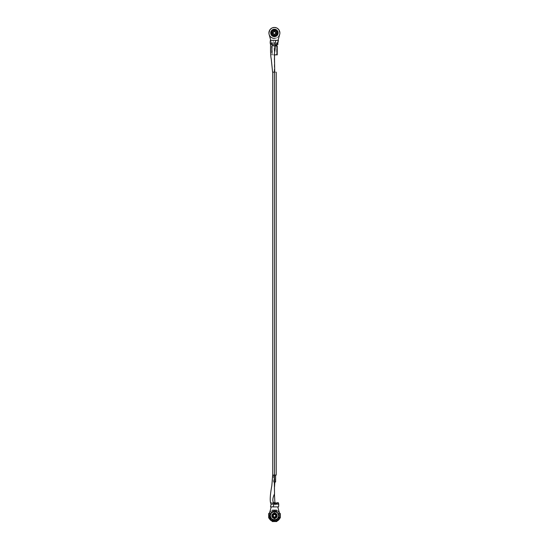 <?xml version="1.0" encoding="UTF-8"?>
<svg xmlns="http://www.w3.org/2000/svg" width="549" height="549" viewBox="0 0 549 549"><rect width="100%" height="100%" fill="white"/><g stroke="black" fill="none" stroke-linecap="round" stroke-linejoin="round"><path stroke-width="0.41" stroke-dasharray="2.75 2.06" d="M275.632 32.933A1.228 1.228 0 0 0 274.404 31.705A1.228 1.228 0 0 0 273.176 32.933L271.769 32.933A2.635 2.635 0 0 1 274.404 30.298A2.635 2.635 0 0 1 277.039 32.933L275.632 32.933A1.228 1.228 0 0 0 274.404 31.705A1.228 1.228 0 0 0 273.176 32.933A1.228 1.228 0 0 0 274.404 34.162A1.228 1.228 0 0 0 275.632 32.933L277.039 32.933A2.635 2.635 0 0 1 274.404 35.568A2.635 2.635 0 0 1 271.769 32.933A2.635 2.635 0 0 0 274.404 35.568A2.635 2.635 0 0 0 277.039 32.933A2.635 2.635 0 0 1 274.404 35.568A2.635 2.635 0 0 1 271.769 32.933A2.635 2.635 0 0 0 274.404 35.568A2.635 2.635 0 0 0 277.039 32.933A2.635 2.635 0 0 0 274.404 30.298A2.635 2.635 0 0 0 271.769 32.933L273.176 32.933A1.228 1.228 0 0 0 274.404 34.162A1.228 1.228 0 0 0 275.632 32.933M272.839 32.933A1.565 1.565 0 0 0 274.404 34.498A1.565 1.565 0 0 0 275.969 32.933A1.565 1.565 0 0 1 274.404 34.498A1.565 1.565 0 0 1 272.839 32.933L273.299 31.828L274.404 31.368L275.509 31.828L275.969 32.933L275.509 34.038L274.404 34.498L273.299 34.038L272.839 32.933A1.565 1.565 0 0 1 274.404 31.368A1.565 1.565 0 0 1 275.969 32.933A1.565 1.565 0 0 0 274.404 31.368A1.565 1.565 0 0 0 272.839 32.933L273.299 34.038L274.404 34.498L275.509 34.038L275.969 32.933L275.509 31.828L274.404 31.368L273.299 31.828L272.839 32.933M271.769 32.933A2.635 2.635 0 0 1 274.404 30.298A2.635 2.635 0 0 1 277.039 32.933L276.271 31.067L274.404 30.298L272.537 31.067L271.769 32.933L272.537 34.793L274.404 35.568L276.271 34.793L277.039 32.933A2.635 2.635 0 0 0 274.404 30.298A2.635 2.635 0 0 0 271.769 32.933L271.817 33.448M276.84 33.942L276.593 34.395M276.271 34.793L275.866 35.122M274.919 35.52L274.404 35.568M273.395 35.369L272.942 35.122M272.537 34.793L272.215 34.395M271.968 31.924L272.215 31.465M272.537 31.067L272.942 30.744M273.889 30.346L274.404 30.298M275.413 30.497L275.866 30.744M276.271 31.067L276.593 31.465M276.991 32.418L277.039 32.933M276.161 32.933A1.757 1.757 0 0 1 274.404 34.69A1.757 1.757 0 0 1 272.647 32.933A1.757 1.757 0 0 0 274.404 34.69A1.757 1.757 0 0 0 276.161 32.933L275.646 34.175L274.404 34.69L273.162 34.175L272.647 32.933L273.162 31.691L274.404 31.176L275.646 31.691L276.161 32.933A1.757 1.757 0 0 0 274.404 31.176A1.757 1.757 0 0 0 272.647 32.933A1.757 1.757 0 0 1 274.404 31.176A1.757 1.757 0 0 1 276.161 32.933L275.646 34.175L274.404 34.69L273.162 34.175L272.647 32.933L273.162 31.691L274.404 31.176L275.646 31.691L276.161 32.933M274.418 54.845L271.563 54.845L271.563 45.951L271.597 50.014L271.563 49.616L272.201 49.636L272.338 50.398L271.686 50.398L272.338 50.398L272.229 54.845L272.201 45.951L274.404 45.951L274.404 54.845L274.404 45.951L276.579 45.951L276.579 54.845L272.201 54.845L272.201 51.16L271.563 51.181L271.563 45.951L275.31 45.951L271.563 45.951L274.404 45.951L274.404 54.845L271.597 54.845L271.865 44.4L274.404 44.812L276.943 44.4L279.688 34.381A5.483 5.483 0 0 0 279.887 32.933L278.961 29.886A5.483 5.483 0 0 0 276.504 27.869L274.404 27.45L272.304 27.869A5.483 5.483 0 0 0 269.847 29.886L268.921 32.933A5.483 5.483 0 0 0 269.12 34.381L271.865 44.4L276.943 44.4L276.792 45.025M274.308 54.845L271.563 54.845L271.563 51.181L271.563 54.845L273.594 54.845L272.201 54.845L272.201 49.636L272.201 51.16L271.563 51.181L271.563 49.616L272.201 49.636L272.201 45.951L276.607 45.951L276.607 54.845L276.579 45.951L276.607 54.845L275.907 54.845L277.245 54.845L272.201 54.845L274.816 54.845L274.404 54.845L274.404 45.951L277.245 45.951L277.211 54.845L277.211 45.951L271.927 45.951L276.881 45.951L272.675 45.951L272.016 44.949L276.813 45.19L271.995 45.19L271.927 45.951L272.675 45.951L270.746 40.324L272.016 44.949L275.275 44.949L272.016 44.949L270.746 40.324M278.961 29.886L278.281 29.056L279.468 30.833L279.887 32.933L278.961 29.886L276.504 27.869A5.483 5.483 0 0 1 278.961 29.886A5.483 5.483 0 0 0 274.404 27.45L272.304 27.869L270.527 29.056L269.339 30.833L268.921 32.933A5.483 5.483 0 0 0 274.404 38.416A5.483 5.483 0 0 0 279.887 32.933A5.483 5.483 0 0 1 274.404 38.416L276.504 37.998L278.281 36.81L279.777 34.004L278.281 36.81L276.504 37.998L273.333 38.306L274.404 38.416M277.547 44.476L274.527 44.476L275.221 44.448L275.138 43.11L277.327 43.09L278.062 40.324M274.404 36.852A3.918 3.918 0 0 1 270.485 32.933A3.918 3.918 0 0 1 274.404 29.015L274.404 30.154A2.779 2.779 0 0 0 271.625 32.933A2.779 2.779 0 0 0 274.404 35.706L274.404 36.852A3.918 3.918 0 0 1 270.485 32.933A3.918 3.918 0 0 1 274.404 29.015A3.918 3.918 0 0 0 270.485 32.933A3.918 3.918 0 0 0 274.404 36.852A3.918 3.918 0 0 0 278.322 32.933A3.918 3.918 0 0 0 274.404 29.015A3.918 3.918 0 0 0 270.485 32.933L270.719 32.933A3.685 3.685 0 0 1 274.404 29.248A3.685 3.685 0 0 1 278.089 32.933L278.322 32.933A3.918 3.918 0 0 0 274.404 29.015A3.918 3.918 0 0 1 278.322 32.933A3.918 3.918 0 0 1 274.404 36.852L274.404 35.706A2.779 2.779 0 0 0 277.183 32.933A2.779 2.779 0 0 0 274.404 30.154L274.404 30.504A2.429 2.429 0 0 1 276.833 32.933A2.429 2.429 0 0 1 274.404 35.362L274.404 35.706A2.779 2.779 0 0 1 271.625 32.933A2.779 2.779 0 0 1 274.404 30.154A2.759 2.759 0 0 0 271.645 32.933A2.759 2.759 0 0 0 274.404 35.692L274.404 34.443A1.51 1.51 0 0 1 272.894 32.933A1.51 1.51 0 0 1 274.404 31.423L274.404 29.735A3.198 3.198 0 0 0 271.206 32.933A3.198 3.198 0 0 0 274.404 36.131L274.404 35.692A2.759 2.759 0 0 1 271.645 32.933A2.759 2.759 0 0 1 274.404 30.174A2.779 2.779 0 0 0 271.625 32.933A2.779 2.779 0 0 0 274.404 35.706L274.404 35.362A2.429 2.429 0 0 0 276.833 32.933A2.429 2.429 0 0 0 274.404 30.504L274.404 31.286A1.647 1.647 0 0 1 276.051 32.933A1.647 1.647 0 0 1 274.404 34.58L274.404 35.362L274.404 34.58A1.647 1.647 0 0 0 276.051 32.933L275.914 32.933A1.51 1.51 0 0 1 274.404 34.443A1.51 1.51 0 0 1 272.894 32.933L272.757 32.933A1.647 1.647 0 0 0 274.404 34.58A1.647 1.647 0 0 1 272.757 32.933L272.894 32.933A1.51 1.51 0 0 1 274.404 31.423A1.51 1.51 0 0 1 275.914 32.933A1.51 1.51 0 0 1 274.404 34.443L274.404 36.131A3.198 3.198 0 0 0 277.602 32.933A3.198 3.198 0 0 0 274.404 29.735A3.198 3.198 0 0 0 271.206 32.933A3.198 3.198 0 0 0 274.404 36.131A3.198 3.198 0 0 0 277.602 32.933A3.198 3.198 0 0 0 274.404 29.735A3.198 3.198 0 0 1 277.602 32.933A3.198 3.198 0 0 1 274.404 36.131A3.198 3.198 0 0 0 277.602 32.933A3.198 3.198 0 0 0 274.404 29.735L274.404 30.174A2.759 2.759 0 0 1 277.163 32.933A2.759 2.759 0 0 1 274.404 35.692A2.759 2.759 0 0 0 277.163 32.933A2.759 2.759 0 0 0 274.404 30.174L274.404 31.423A1.51 1.51 0 0 1 275.914 32.933L276.051 32.933A1.647 1.647 0 0 0 274.404 31.286A1.647 1.647 0 0 0 272.757 32.933A1.647 1.647 0 0 1 274.404 31.286L274.404 30.504A2.429 2.429 0 0 0 271.975 32.933A2.429 2.429 0 0 0 274.404 35.362A2.429 2.429 0 0 1 271.975 32.933A2.429 2.429 0 0 1 274.404 30.504L274.404 30.154A2.779 2.779 0 0 0 271.625 32.933A2.779 2.779 0 0 0 274.404 35.706A2.779 2.779 0 0 0 277.183 32.933A2.779 2.779 0 0 0 274.404 30.154A2.779 2.779 0 0 1 277.183 32.933A2.779 2.779 0 0 1 274.404 35.706A2.779 2.779 0 0 0 277.183 32.933A2.779 2.779 0 0 0 274.404 30.154L274.404 29.015A3.918 3.918 0 0 1 278.322 32.933A3.918 3.918 0 0 1 274.404 36.852A3.918 3.918 0 0 0 278.322 32.933L277.012 35.541L275.763 36.358L274.404 36.618L274.404 36.2A3.267 3.267 0 0 1 271.137 32.933A3.267 3.267 0 0 1 274.404 29.667L274.404 29.248C269.648 29.035 269.648 36.831 274.404 36.618C279.16 36.824 279.16 29.035 274.404 29.248L274.404 29.433A3.5 3.5 0 0 1 277.904 32.933A3.5 3.5 0 0 1 274.404 36.433A3.5 3.5 0 0 0 277.904 32.933A3.5 3.5 0 0 0 274.404 29.433A3.5 3.5 0 0 1 277.904 32.933A3.5 3.5 0 0 1 274.404 36.433L274.404 36.2A3.267 3.267 0 0 1 271.137 32.933A3.267 3.267 0 0 1 274.404 29.667A3.267 3.267 0 0 1 277.67 32.933A3.267 3.267 0 0 1 274.404 36.2L274.404 36.433A3.5 3.5 0 0 1 270.904 32.933A3.5 3.5 0 0 1 274.404 29.433A3.5 3.5 0 0 0 270.904 32.933A3.5 3.5 0 0 0 274.404 36.433A3.5 3.5 0 0 1 270.904 32.933A3.5 3.5 0 0 1 274.404 29.433A3.5 3.5 0 0 0 270.904 32.933A3.5 3.5 0 0 0 274.404 36.433A3.5 3.5 0 0 0 277.904 32.933A3.5 3.5 0 0 0 274.404 29.433L274.404 29.667A3.267 3.267 0 0 1 277.67 32.933A3.267 3.267 0 0 1 274.404 36.2L274.404 36.618L273.045 36.358L270.973 34.292L270.973 31.574L271.796 30.325L273.045 29.502L275.763 29.502L277.012 30.325L278.089 32.933A3.685 3.685 0 0 1 274.404 36.618A3.685 3.685 0 0 1 270.719 32.933L270.485 32.933A3.918 3.918 0 0 0 274.404 36.852M274.404 36.131A3.198 3.198 0 0 1 271.206 32.933A3.198 3.198 0 0 1 274.404 29.735A3.198 3.198 0 0 0 271.206 32.933A3.198 3.198 0 0 0 274.404 36.131M272.304 27.869L269.847 29.886A5.483 5.483 0 0 1 272.304 27.869A5.483 5.483 0 0 0 269.847 29.886L271.357 28.376L273.333 27.553A5.483 5.483 0 0 0 272.304 27.869M268.921 32.933L269.339 35.033L270.527 36.81L273.333 38.306L270.527 36.81L269.339 35.033L269.024 31.863L269.847 29.886M278.281 29.056L276.504 27.869L274.404 27.45A5.483 5.483 0 0 0 273.333 27.553L275.474 27.553L278.281 29.056M279.887 32.933L279.777 34.004M270.719 32.933L271.796 35.541L274.404 36.618L277.012 35.541L278.089 32.933L277.012 30.325L274.404 29.248L271.796 30.325L270.719 32.933M278.377 40.324L270.403 40.324L273.086 40.324L273.532 43.09L272.462 43.124L270.568 44.476M270.63 44.476L272.462 43.124L273.622 43.09L273.766 44.476L273.306 44.476L273.766 44.476L274.569 54.845M274.39 59.621L274.219 72.145L272.613 72.145L276.202 72.145L272.743 72.145L276.202 72.145L274.473 72.145L274.473 475.07L275.612 475.07L274.473 475.07L274.473 72.145L272.88 72.145L274.816 72.145M272.455 44.476L271.652 44.476L272.455 44.476M271.096 44.476L270.705 44.476L271.096 44.476M274.473 481.988L275.612 481.988L274.473 481.988L274.473 475.07L276.202 475.07L272.743 475.07L276.202 475.07L273.34 475.07L275.612 475.07L273.34 475.07L274.473 475.07L274.473 481.988L273.34 481.988L274.232 481.988M274.04 481.988L273.34 481.988L274.04 481.988M273.999 72.145L274.356 72.145M271.082 40.324L271.535 40.324M276.895 43.09L273.532 43.09L273.086 40.324L276.346 40.324M277.218 40.324L277.691 40.324M277.231 43.09L277.609 43.09M273.306 44.476L273.869 44.476L273.306 44.476M277.135 515.758A2.635 2.635 0 0 1 274.5 518.393L274.5 517.844A2.086 2.086 0 0 0 276.586 515.758A2.086 2.086 0 0 0 274.5 513.672L274.5 513.123A2.635 2.635 0 0 1 277.135 515.758A2.635 2.635 0 0 1 274.5 518.393A2.635 2.635 0 0 1 271.865 515.758A2.635 2.635 0 0 0 274.5 518.393A2.635 2.635 0 0 0 277.135 515.758A2.635 2.635 0 0 0 274.5 513.123A2.635 2.635 0 0 0 271.865 515.758A2.635 2.635 0 0 0 274.5 518.393A2.635 2.635 0 0 0 277.135 515.758A2.635 2.635 0 0 0 274.5 513.123L274.5 513.672L276.236 514.598L276.586 515.758L276.236 516.918L275.296 517.686L274.095 517.803L273.025 517.233L272.455 516.163L272.572 514.962L273.34 514.022L274.5 513.672A2.086 2.086 0 0 0 272.414 515.758A2.086 2.086 0 0 0 274.5 517.844L274.5 518.393A2.635 2.635 0 0 1 271.865 515.758A2.635 2.635 0 0 1 274.5 513.123A2.635 2.635 0 0 0 271.865 515.758A2.635 2.635 0 0 1 274.5 513.123A2.635 2.635 0 0 1 277.135 515.758L276.936 516.767M274.5 514.18C276.538 515.23 276.538 516.286 274.5 517.336L274.5 516.986A1.228 1.228 0 0 0 275.728 515.758A1.228 1.228 0 0 0 274.5 514.53L274.5 514.18L274.5 514.53A1.228 1.228 0 0 0 273.272 515.758A1.228 1.228 0 0 0 274.5 516.986A1.228 1.228 0 0 0 275.728 515.758A1.228 1.228 0 0 0 274.5 514.53A1.228 1.228 0 0 0 273.272 515.758A1.228 1.228 0 0 0 274.5 516.986L274.5 517.336C272.462 516.286 272.462 515.23 274.5 514.18L273.381 514.639L272.922 515.758A1.565 1.565 0 0 0 274.5 517.323A1.565 1.565 0 0 0 276.065 515.758A1.565 1.565 0 0 1 274.5 517.323A1.565 1.565 0 0 1 272.935 515.758L273.917 517.227L275.619 516.877L275.969 515.175L274.5 514.18M272.064 514.749L271.865 515.758M272.633 513.891L272.311 514.296M273.985 513.171L273.038 513.569M275.509 513.322L274.5 513.123M276.367 513.891L275.962 513.569M276.367 517.625L276.689 517.22M275.015 518.345L275.962 517.947M273.491 518.194L274.5 518.393M272.633 517.625L273.038 517.947M276.065 515.758L275.605 514.653L274.5 514.193L273.395 514.653L272.935 515.758L273.395 516.863L274.5 517.323L275.605 516.863L276.065 515.758A1.565 1.565 0 0 0 274.5 514.193A1.565 1.565 0 0 0 272.935 515.758A1.565 1.565 0 0 1 274.5 514.193A1.565 1.565 0 0 1 276.065 515.758L275.605 516.863L274.5 517.323L273.395 516.863L272.935 515.758L273.395 514.653L274.5 514.193L275.605 514.653L276.065 515.758M271.913 516.273L272.311 517.22M277.087 515.243L276.689 514.296M274.912 512.931A0.412 0.412 0 0 0 274.5 512.512A0.412 0.412 0 0 0 274.088 512.931A0.412 0.412 0 0 1 274.5 512.512A0.412 0.412 0 0 1 274.912 512.931A0.412 0.412 0 0 0 274.5 512.512L274.912 512.931L274.5 513.342A0.412 0.412 0 0 0 274.912 512.931A0.412 0.412 0 0 1 274.5 513.342A0.412 0.412 0 0 1 274.088 512.931L274.5 512.512A0.412 0.412 0 0 0 274.088 512.931A0.412 0.412 0 0 0 274.5 513.342L274.088 512.931A0.412 0.412 0 0 0 274.5 513.342A0.412 0.412 0 0 0 274.912 512.931M274.5 512.443L274.5 513.397A0.467 0.467 0 0 0 274.967 512.931A0.467 0.467 0 0 0 274.5 512.464A0.467 0.467 0 0 0 274.033 512.931L273.978 512.931A0.528 0.528 0 0 0 274.5 513.459A0.528 0.528 0 0 0 275.028 512.931A0.522 0.522 0 0 1 274.5 513.452A0.528 0.528 0 0 0 275.028 512.931A0.528 0.528 0 0 0 274.5 512.402A0.522 0.522 0 0 1 275.022 512.931A0.528 0.528 0 0 1 274.5 513.459A0.528 0.528 0 0 1 273.972 512.931A0.522 0.522 0 0 0 274.5 513.452A0.522 0.522 0 0 0 275.022 512.931L274.967 512.931A0.467 0.467 0 0 1 274.5 513.397A0.467 0.467 0 0 1 274.033 512.931A0.467 0.467 0 0 0 274.5 513.397L274.5 512.464A0.467 0.467 0 0 1 274.967 512.931L275.022 512.931A0.522 0.522 0 0 0 274.5 512.402A0.522 0.522 0 0 0 273.978 512.931L274.033 512.931A0.467 0.467 0 0 1 274.5 512.464L274.013 512.931L274.5 513.411L274.987 512.931L274.5 512.443M274.912 518.585A0.412 0.412 0 0 0 274.5 518.174A0.412 0.412 0 0 0 274.088 518.585A0.412 0.412 0 0 0 274.5 519.004A0.412 0.412 0 0 0 274.912 518.585A0.412 0.412 0 0 0 274.5 518.174A0.412 0.412 0 0 0 274.088 518.585A0.412 0.412 0 0 1 274.5 518.174A0.412 0.412 0 0 1 274.912 518.585A0.412 0.412 0 0 0 274.5 518.174A0.412 0.412 0 0 0 274.088 518.585A0.412 0.412 0 0 0 274.5 519.004A0.412 0.412 0 0 0 274.912 518.585A0.412 0.412 0 0 1 274.5 519.004A0.412 0.412 0 0 1 274.088 518.585A0.412 0.412 0 0 0 274.5 519.004A0.412 0.412 0 0 0 274.912 518.585M274.5 518.105L274.5 519.052A0.467 0.467 0 0 0 274.967 518.585A0.467 0.467 0 0 0 274.5 518.119A0.467 0.467 0 0 0 274.033 518.585L273.972 518.585A0.528 0.528 0 0 0 274.5 519.114A0.528 0.528 0 0 0 275.028 518.585A0.528 0.528 0 0 1 274.5 519.114A0.528 0.528 0 0 1 273.972 518.585A0.528 0.528 0 0 0 274.5 519.114A0.528 0.528 0 0 0 275.028 518.585L274.967 518.585A0.467 0.467 0 0 1 274.5 519.052A0.467 0.467 0 0 1 274.033 518.585A0.467 0.467 0 0 0 274.5 519.052L274.5 518.119A0.467 0.467 0 0 1 274.967 518.585L275.028 518.585A0.528 0.528 0 0 0 274.5 518.057A0.528 0.528 0 0 0 273.972 518.585L274.033 518.585A0.467 0.467 0 0 1 274.5 518.119L274.013 518.585L274.5 519.073L274.987 518.585L274.5 518.105M274.5 511.016C276.744 510.742 278.322 512.327 279.242 515.758C278.322 519.189 276.744 520.775 274.5 520.5L274.5 519.8A4.042 4.042 0 0 0 278.542 515.758A4.042 4.042 0 0 0 274.5 511.716L274.5 511.016L272.757 511.345L271.144 512.402L270.087 514.015L269.758 515.758L270.087 517.501L271.144 519.114L272.757 520.171L274.5 520.5C268.379 520.768 268.379 510.742 274.5 511.016C280.621 510.748 280.621 520.775 274.5 520.5L276.243 520.171L277.856 519.114L278.913 517.501L279.242 515.758L278.913 514.015L277.856 512.402L276.243 511.345L272.757 511.345L271.144 512.402L270.087 514.015L270.087 517.501L271.144 519.114L272.757 520.171L276.243 520.171L277.856 519.114L278.913 517.501L278.913 514.015L277.856 512.402L276.243 511.345L274.5 511.016L274.5 511.716C276.408 511.49 277.76 512.835 278.542 515.758C277.76 518.681 276.408 520.027 274.5 519.8C272.592 520.027 271.24 518.681 270.458 515.758C271.24 512.835 272.592 511.49 274.5 511.716A4.042 4.042 0 0 0 270.458 515.758A4.042 4.042 0 0 1 274.5 511.716A4.042 4.042 0 0 1 278.542 515.758A4.042 4.042 0 0 0 274.5 511.716L277.355 512.903L278.542 515.758L277.355 518.613L274.5 519.8L271.645 518.613L270.458 515.758L271.645 512.903L274.5 511.716A4.042 4.042 0 0 0 270.458 515.758A4.042 4.042 0 0 0 274.5 519.8L274.5 520.5C272.256 520.775 270.678 519.189 269.758 515.758C270.678 512.327 272.256 510.742 274.5 511.016M274.5 520.15A4.392 4.392 0 0 0 278.892 515.758A4.392 4.392 0 0 0 274.5 511.366A4.392 4.392 0 0 0 270.108 515.758A4.392 4.392 0 0 0 274.5 520.15A4.392 4.392 0 0 1 270.108 515.758A4.392 4.392 0 0 0 274.5 520.15A4.392 4.392 0 0 0 278.892 515.758A4.392 4.392 0 0 1 274.5 520.15A4.392 4.392 0 0 0 278.892 515.758A4.392 4.392 0 0 0 274.5 511.366A4.392 4.392 0 0 1 278.892 515.758A4.392 4.392 0 0 0 274.5 511.366A4.392 4.392 0 0 0 270.108 515.758A4.392 4.392 0 0 1 274.5 511.366A4.392 4.392 0 0 0 270.108 515.758A4.392 4.392 0 0 0 274.5 520.15M274.5 518.929L274.5 518.242L274.5 518.929M276.188 515.758A1.688 1.688 0 0 0 274.5 514.07A1.688 1.688 0 0 0 272.812 515.758A1.688 1.688 0 0 1 274.5 514.07A1.688 1.688 0 0 1 276.188 515.758L275.694 514.564L274.5 514.07L273.306 514.564L272.812 515.758L273.306 516.952L274.5 517.446L275.694 516.952L276.188 515.758A1.688 1.688 0 0 1 274.5 517.446A1.688 1.688 0 0 1 272.812 515.758A1.688 1.688 0 0 0 274.5 517.446A1.688 1.688 0 0 0 276.188 515.758L275.694 514.564L274.5 514.07L273.306 514.564L272.812 515.758L273.306 516.952L274.5 517.446L275.694 516.952L276.188 515.758M273.327 511.853L276.319 511.853L272.482 511.792L272.304 509.966L276.696 509.966L276.518 511.792L272.681 511.853L272.304 511.428L276.319 511.524L272.681 511.524L273.327 511.853M278.405 514.585L278.405 517.577L278.467 513.74L280.292 513.562L280.292 517.954L278.467 517.776L278.405 513.939L278.83 513.562L278.734 517.577L278.734 513.939L278.405 514.585M275.673 519.663L272.681 519.663L276.518 519.725L276.696 521.55L272.304 521.55L272.482 519.725L276.319 519.663L276.696 520.088L272.681 519.992L276.319 519.992L275.673 519.663M270.595 516.932L270.595 513.939L270.533 517.776L268.708 517.954L268.708 513.562L270.533 513.74L270.595 517.577L270.17 517.954L270.266 513.939L270.266 517.577L270.595 516.932M272.304 509.966L276.696 509.966L272.304 509.966L272.304 510.488L276.696 510.488L276.696 509.966L272.304 509.966L272.304 510.316L272.304 509.966M279.29 512.354A4.914 4.914 0 0 0 276.984 510.488L276.744 510.488A5.73 5.73 0 0 1 279.77 513.514L279.969 517.954L279.77 513.562L279.77 518.002L278.549 519.807L276.744 521.028A5.73 5.73 0 0 0 279.77 518.002L279.77 518.002A5.73 5.73 0 0 1 276.744 521.028L276.696 521.55L272.304 521.55L272.304 521.028L276.696 521.227L272.304 521.227L272.304 519.896L272.304 521.227L276.696 521.227L272.304 521.227L272.482 519.725L276.696 520.088L276.696 521.227L276.696 519.896L276.696 521.227L278.549 519.807L279.969 517.954L278.638 517.954L278.638 513.562L279.969 513.562L279.969 517.954L278.467 517.776L278.734 516.932L278.83 517.954L280.292 517.954L280.292 513.562L279.132 513.562L279.928 513.562L279.249 512.553L276.696 510.488L279.311 512.375M268.708 513.562L268.708 517.954L269.868 517.954L269.072 517.954L269.751 518.963L272.256 521.028A5.73 5.73 0 0 1 269.23 518.002A5.73 5.73 0 0 0 272.256 521.028L270.451 519.807L269.23 518.002L269.031 513.562L270.362 513.562L270.362 517.954L269.031 517.954L269.031 513.562L269.031 517.954L269.031 513.562L269.031 517.954L269.072 513.562L269.882 513.562L268.708 513.562M279.77 514.056L279.77 517.446L279.77 514.056M276.188 521.028L272.812 521.028L276.188 521.028M269.23 517.446L269.23 514.056L269.23 517.446M269.689 512.375L272.016 510.488A4.914 4.914 0 0 0 269.71 512.354M272.304 511.428L272.304 510.33L276.696 510.289L276.518 511.792L275.673 511.524L276.696 511.428L272.304 511.428L272.304 510.289L276.696 510.385L276.696 509.966L276.696 510.577L278.549 511.709L279.77 513.514A5.73 5.73 0 0 0 276.744 510.488L272.304 510.289L276.696 510.289L272.304 510.289L272.304 511.428M276.696 511.428L276.696 510.556L276.696 511.428M272.256 510.488L276.696 510.488L272.256 510.488A5.73 5.73 0 0 0 269.23 513.514A5.73 5.73 0 0 1 272.256 510.488M269.751 512.553L269.23 513.514L269.751 512.553M274.5 513.452A0.522 0.522 0 0 1 273.978 512.931A0.522 0.522 0 0 1 274.5 512.402A0.528 0.528 0 0 0 273.972 512.931A0.528 0.528 0 0 0 274.5 513.459L275.028 512.931A0.528 0.528 0 0 0 274.5 512.402A0.528 0.528 0 0 0 273.972 512.931A0.528 0.528 0 0 1 274.5 512.402A0.528 0.528 0 0 1 275.028 512.931L274.129 512.553L274.5 513.459M276.696 521.028L272.304 521.028L276.696 521.028M275.028 518.585A0.528 0.528 0 0 0 274.5 518.057A0.528 0.528 0 0 0 273.972 518.585A0.528 0.528 0 0 1 274.5 518.057A0.528 0.528 0 0 1 275.028 518.585L274.5 518.057L273.972 518.585L274.5 519.114L275.028 518.585M274.5 519.8A4.042 4.042 0 0 0 278.542 515.758A4.042 4.042 0 0 1 274.5 519.8A4.042 4.042 0 0 1 270.458 515.758A4.042 4.042 0 0 0 274.5 519.8L271.645 518.613L270.458 515.758L271.645 512.903L274.5 511.716L277.355 512.903L278.542 515.758L277.355 518.613L274.5 519.8M278.549 506.892L275.866 506.892L275.591 503.563L275.866 506.892L278.535 506.892M277.705 502.74L278.336 502.74M272.53 515.758A1.97 1.97 0 0 1 274.5 513.789A1.97 1.97 0 0 1 276.47 515.758A1.97 1.97 0 0 0 274.5 513.789A1.97 1.97 0 0 0 272.53 515.758A1.97 1.97 0 0 0 274.5 517.728A1.97 1.97 0 0 0 276.47 515.758A1.97 1.97 0 0 1 274.5 517.728A1.97 1.97 0 0 1 272.53 515.758L273.107 514.365L274.5 513.789L275.893 514.365L276.47 515.758L275.893 517.151L274.5 517.728L272.867 516.849L272.681 515.003L274.116 513.83L275.893 514.365L276.428 516.142L275.255 517.577L273.409 517.391L272.53 515.758M273.423 521.186A5.538 5.538 0 0 0 275.577 521.186L273.416 521.186M277.574 520.363L279.105 518.832L280.038 515.758A5.538 5.538 0 0 0 279.832 514.262L277.76 506.892L271.24 506.892L269.168 514.262A5.538 5.538 0 0 0 268.962 515.758L269.387 517.879M276.277 475.07L272.62 475.07L274.726 475.07L274.836 481.988M274.555 486.675L274.452 494.21M274.829 504.03L272.537 504.099L273.203 502.843M273.045 502.74L270.829 502.74L271.179 504.119M269.017 515.003L271.24 506.892L277.76 506.892M269.895 518.832L272.379 520.871M279.983 515.003L279.832 514.262M277.863 506.892L277.41 506.892M270.533 506.892L272.606 506.892M271.734 506.892L271.261 506.892M271.673 504.119L271.096 504.044M271.096 504.016L271.062 503.577M270.966 502.754L272.956 502.74M272.565 504.112L274.678 504.119M277.218 502.74L276.73 502.74L277.218 502.74M274.404 29.667C270.197 29.447 270.197 36.419 274.404 36.2C278.611 36.419 278.611 29.447 274.404 29.667M273.34 475.07L273.34 481.988"/><path stroke-width="0.82" d="M277.039 32.933A2.635 2.635 0 0 0 274.404 30.298A2.635 2.635 0 0 0 271.769 32.933L273.176 32.933A1.228 1.228 0 0 1 274.404 31.705A1.228 1.228 0 0 1 275.632 32.933L277.039 32.933A2.635 2.635 0 0 1 274.404 35.568A2.635 2.635 0 0 1 271.769 32.933A2.635 2.635 0 0 0 274.404 35.568A2.635 2.635 0 0 0 277.039 32.933L275.632 32.933A1.228 1.228 0 0 1 274.404 34.162A1.228 1.228 0 0 1 273.176 32.933A1.228 1.228 0 0 1 274.404 31.705A1.228 1.228 0 0 1 275.632 32.933A1.228 1.228 0 0 1 274.404 34.162A1.228 1.228 0 0 1 273.176 32.933L271.769 32.933A2.635 2.635 0 0 1 274.404 30.298A2.635 2.635 0 0 1 277.039 32.933L276.271 34.793L274.404 35.568L272.537 34.793L271.769 32.933L272.537 31.067L274.404 30.298L276.271 31.067L277.039 32.933M277.691 40.324L278.075 40.324L279.688 34.381A5.483 5.483 0 0 0 278.961 29.886L277.451 28.376A5.483 5.483 0 0 0 277.451 28.37L276.504 27.869A5.483 5.483 0 0 0 272.304 27.869L271.357 28.376A5.483 5.483 0 0 0 271.357 28.376L269.847 29.886A5.483 5.483 0 0 0 268.921 32.933A5.483 5.483 0 0 1 274.404 27.45A5.483 5.483 0 0 1 279.688 34.381A5.483 5.483 0 0 0 279.887 32.933L278.961 29.886A5.483 5.483 0 0 1 279.887 32.933A5.483 5.483 0 0 0 278.961 29.886M268.921 32.933L269.847 29.886A5.483 5.483 0 0 0 269.12 34.381A5.483 5.483 0 0 1 268.921 32.933A5.483 5.483 0 0 0 269.12 34.381L270.746 40.324M274.308 54.845L277.245 54.845L277.245 45.951L275.152 45.951M275.31 45.951L277.245 45.951L277.245 54.845L274.226 54.845M276.813 45.19L276.881 45.951L276.813 45.19M277.307 43.09L276.792 44.949L275.275 44.949L276.792 44.949L276.133 45.951L277.307 43.09L276.792 45.025M276.504 27.869L274.404 27.45L272.304 27.869A5.483 5.483 0 0 1 276.504 27.869L276.504 27.869M279.777 34.004L279.887 32.933M269.847 29.886A5.483 5.483 0 0 0 274.404 38.416M272.867 72.145L274.726 72.145L274.418 53.363C275.413 48.587 275.488 45.162 274.637 43.09L270.245 43.096L270.568 44.476L270.245 43.096L274.74 43.09L276.023 40.324L273.086 40.324M274.569 54.845L274.39 59.621M271.652 44.476L272.455 44.476L271.652 44.476M270.705 44.476L271.096 44.476L270.705 44.476M274.473 475.07L274.473 481.988L275.612 481.988L274.473 481.988L274.473 72.145L274.473 475.07M273.079 72.145L273.999 72.145M272.613 72.145L271.24 58.969C270.643 56.245 270.424 51.414 270.568 44.476C270.142 43.522 270.087 42.136 270.403 40.324L271.082 40.324M271.535 40.324L276.023 40.324L274.74 43.09L277.705 43.096M276.346 40.324L277.218 40.324M277.856 43.09L278.425 40.324L276.023 40.324M277.76 43.131L277.931 44.407M277.945 44.455L277.547 44.476M277.197 44.476L276.648 44.476M274.5 513.672A2.086 2.086 0 0 1 276.586 515.758A2.086 2.086 0 0 1 274.5 517.844L274.5 518.393A2.635 2.635 0 0 0 277.135 515.758A2.635 2.635 0 0 0 274.5 513.123L274.5 513.672L272.764 514.598L272.414 515.758L273.025 517.233L274.5 517.844L275.975 517.233L276.586 515.758L276.236 514.598L274.5 513.672L274.5 513.123A2.635 2.635 0 0 0 271.865 515.758A2.635 2.635 0 0 0 274.5 518.393A2.635 2.635 0 0 1 271.865 515.758A2.635 2.635 0 0 1 274.5 513.123A2.635 2.635 0 0 1 277.135 515.758A2.635 2.635 0 0 1 274.5 518.393L274.5 517.844A2.086 2.086 0 0 1 272.414 515.758A2.086 2.086 0 0 1 274.5 513.672M275.728 515.758A1.228 1.228 0 0 1 274.5 516.986L274.5 517.336C276.538 516.286 276.538 515.23 274.5 514.18L274.5 514.53A1.228 1.228 0 0 1 275.728 515.758A1.228 1.228 0 0 1 274.5 516.986A1.228 1.228 0 0 1 273.272 515.758A1.228 1.228 0 0 1 274.5 514.53A1.228 1.228 0 0 1 275.728 515.758M274.5 517.336L274.5 516.986A1.228 1.228 0 0 1 273.272 515.758A1.228 1.228 0 0 1 274.5 514.53L274.5 514.18C272.462 515.23 272.462 516.286 274.5 517.336L273.381 516.877L272.922 515.758L273.381 514.639L274.5 514.18L275.619 514.639L276.078 515.758L275.619 516.877L274.5 517.336M271.865 515.758L272.633 513.891L274.5 513.123L276.367 513.891L277.135 515.758L276.367 517.625L274.5 518.393L272.633 517.625L271.865 515.758M280.292 513.562L280.292 517.954L280.292 513.562L279.77 513.562L279.77 514.056L279.297 512.375L279.77 513.274A4.914 4.914 0 0 0 279.29 512.354L279.77 513.562L280.292 513.562M276.696 521.55L272.304 521.55L276.696 521.55L276.696 521.028L276.188 521.028L278.659 519.924L279.77 518.002L276.696 521.55M268.708 517.954L268.708 513.562L268.708 517.954L269.23 517.954L269.23 517.446L270.334 519.917L272.256 521.028L268.708 517.954M279.427 512.841L279.77 513.514L279.427 512.841M279.77 517.954L280.292 517.954L279.77 517.954L278.549 519.807L276.744 521.028L279.77 518.242L278.659 519.924L276.984 521.028A4.914 4.914 0 0 0 279.77 518.242L276.984 521.028L278.666 519.924L279.77 517.954M272.304 521.028L272.304 521.55L272.304 521.028L270.451 519.807L269.23 518.002L272.016 521.028L270.334 519.917L269.23 518.242A4.914 4.914 0 0 0 272.016 521.028L269.23 518.242L270.334 519.924L272.304 521.028M269.23 513.562L268.708 513.562L269.573 512.841L269.23 513.562M269.703 512.375L269.23 513.274L269.703 512.368A4.914 4.914 0 0 0 269.23 513.274L269.689 512.375M274.452 494.21L274.96 503.934L278.336 502.74L278.714 504.119L274.205 504.119L272.928 506.892L275.866 506.892M277.691 502.754L278.11 502.74M269.017 515.003L268.962 515.758A5.538 5.538 0 0 0 273.423 521.186L275.577 521.186A5.538 5.538 0 0 0 280.038 515.758A5.538 5.538 0 0 1 274.5 521.296A5.538 5.538 0 0 1 269.168 514.262L269.387 517.879L271.426 520.363L273.423 521.186L272.379 520.871M279.983 515.003L279.832 514.262A5.538 5.538 0 0 1 280.038 515.758L279.105 518.832L277.574 520.363M274.836 481.988L274.555 486.675M277.41 506.892L272.928 506.892L274.205 504.119L271.089 504.119L274.939 504.119C272.29 502.287 272.16 498.863 274.534 493.846L274.226 475.07L272.633 475.07M275.653 502.74L275.104 502.74L275.653 502.74M274.411 502.74L273.704 502.74L274.411 502.74M276.147 475.07L273.869 475.07M273.539 475.07L272.805 475.07M272.675 475.07L271.844 485.597C270.293 493.963 269.861 499.672 270.547 502.74L271.089 504.119L270.52 506.892L272.928 506.892M279.832 514.262L277.76 506.892M271.24 506.892L269.168 514.262L271.24 506.892M275.577 521.186L276.621 520.871L275.577 521.186M269.387 517.879L269.895 518.832M278.377 502.74C278.789 503.797 278.844 505.176 278.549 506.892L277.863 506.892M272.606 506.892L271.734 506.892M271.261 506.892L270.575 506.892M271.673 504.119L271.089 504.119M271.062 503.577L270.966 502.754M273.025 503.159L272.606 503.9M277.224 502.74L276.73 502.74M275.612 475.07L275.612 481.988M276.202 72.145L276.202 475.07M272.743 72.145L272.743 475.07"/></g></svg>
